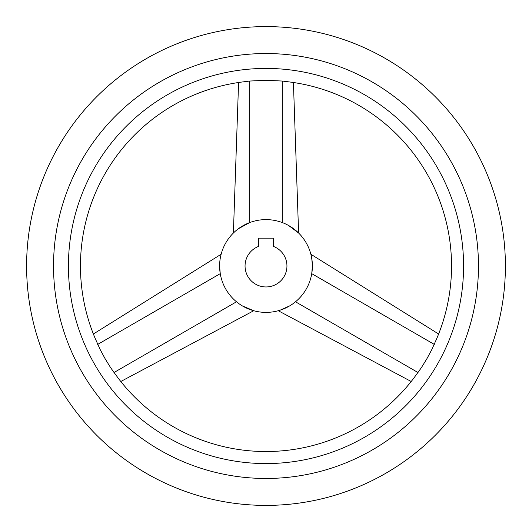 <?xml version="1.0" encoding="UTF-8"?>
<svg xmlns="http://www.w3.org/2000/svg" width="532" height="532" viewBox="0 0 532 532"><rect width="100%" height="100%" fill="white"/><g stroke="black" fill="none" stroke-linecap="round" stroke-linejoin="round"><path stroke-width="0.8" d="M289.162 81.915A185.535 185.535 0 0 1 437.005 337.986L431.838 349.537L426.824 358.847L421.264 367.851L413.843 378.099A185.535 185.535 0 0 1 118.157 378.099L110.736 367.851L105.176 358.847L100.162 349.537L94.995 337.986A185.535 185.535 0 0 1 242.838 81.915L249.754 81.037L266 80.299L282.246 81.037L289.162 81.915M266 505.4A239.4 239.4 0 0 0 505.4 266A239.4 239.4 0 0 0 266 26.6A239.4 239.4 0 0 0 26.6 266A239.4 239.4 0 0 0 266 505.4M249.754 81.037L249.754 222.556L238.316 228.787M234.792 231.686L233.395 233.009L238.582 82.5M288.563 225.475L295.739 230.403L298.605 233.009L288.65 225.521M220.72 255.945L221.126 254.256L93.379 334.003M97.689 344.41L220.255 273.654L219.616 266A46.384 46.384 0 0 1 266 219.616A46.384 46.384 0 0 1 312.384 266C311.925 259.057 311.42 255.141 310.874 254.256C311.393 255.021 311.898 258.938 312.384 266A46.384 46.384 0 0 1 266 312.384A46.384 46.384 0 0 1 219.616 266L219.623 266.632M438.621 334.003L310.874 254.256L311.28 255.945M266 68.422A197.578 197.578 0 0 0 68.422 266A197.578 197.578 0 0 0 266 463.578A197.578 197.578 0 0 0 463.578 266A197.578 197.578 0 0 0 266 68.422M273.481 246.436A20.948 20.948 0 0 1 266 286.947A20.948 20.948 0 0 1 258.519 246.436L258.519 238.17L273.481 238.17L273.481 246.436M266 478.468A212.468 212.468 0 0 1 53.533 266A212.468 212.468 0 0 1 266 53.533A212.468 212.468 0 0 1 478.468 266A212.468 212.468 0 0 1 266 478.468M311.745 273.654L312.384 266L311.745 273.654L434.312 344.41M242.273 305.853L253.737 310.735L120.797 381.497M289.814 305.807L280.118 310.183M284.387 308.587L289.727 305.853M282.246 222.556L282.246 81.037M236.501 301.79L113.941 372.553M295.499 301.79L418.059 372.553M293.418 82.5L298.605 233.009M411.203 381.497L278.263 310.735"/></g></svg>
